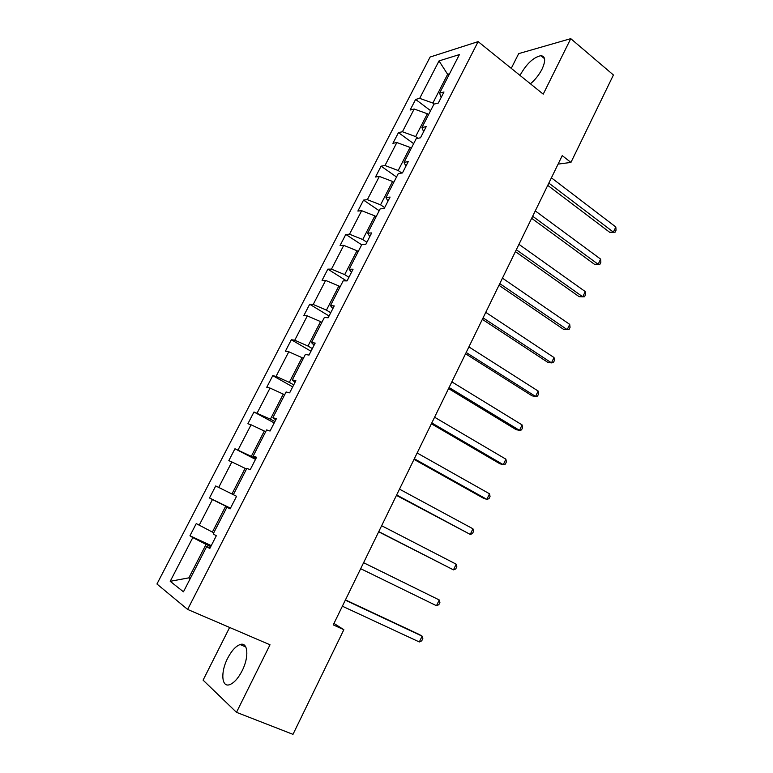 <?xml version="1.0" encoding="UTF-8"?>
<svg xmlns="http://www.w3.org/2000/svg" width="773" height="773" viewBox="0 0 773 773"><rect width="100%" height="100%" fill="white"/><g stroke="black" fill="none" stroke-linecap="round" stroke-linejoin="round"><path stroke-width="1.16" d="M242.113 670.819C249.341 656.828 247.949 641.59 240.113 644.547C235.717 646.189 231.552 650.769 227.62 658.306C220.479 671.93 221.474 687.748 229.678 684.656C234.045 682.965 238.19 678.356 242.113 670.819M530.413 83.813C535.216 79.735 539.09 74.826 542.066 69.087C545.844 60.719 545.458 56.245 540.916 55.685C533.621 57.212 526.78 63.541 520.393 74.691L520.036 75.425M229.629 627.454L203.086 680.143L236.49 712.329L292.986 734.35L343.85 629.695L333.965 623.415M430.117 57.038L156.948 584.011L187.636 609.433L478.139 41.616L430.117 57.038M478.139 41.616L543.226 94.151L570.764 38.65L518.683 53.627L511.262 68.353M570.764 38.65L613.424 74.991L570.938 162.417L562.242 155.624L333.25 624.893L343.85 629.695M210.768 546.579L206.053 544.385L188.854 577.856L170.215 581.306L192.796 537.583L189.965 535.757L211.251 545.641M190.293 578.494L188.854 577.856L190.129 578.813M206.053 544.385L192.796 537.583M230.344 508.412L225.706 506.151L212.372 532.085L196.255 523.592L189.965 535.757M199.125 525.34L212.449 499.542L209.502 497.976L230.47 508.18M246.5 469.066L245.118 468.361L231.948 493.986L215.715 485.956L209.502 497.976M218.701 487.434L231.871 461.935L228.818 460.64L234.953 448.765L255.505 459.375M265.67 431.74L264.318 431.025L251.302 456.35L234.953 448.765M238.055 449.983L251.07 424.783L247.901 423.739L253.969 411.999L274.212 422.918M284.619 394.858L283.276 394.114L270.415 419.15L253.969 411.999M257.167 412.966L270.038 388.065L266.762 387.263L272.763 375.659L292.696 386.867M303.345 358.411L302.021 357.648L289.315 382.384L276.067 376.383L272.763 375.659M276.067 376.383L288.783 351.763L285.401 351.213L291.334 339.743L310.978 351.232M321.848 322.38L320.553 321.597L307.983 346.043L294.745 340.217L291.334 339.743M294.745 340.217L307.316 315.886L303.837 315.568L309.693 304.233L329.056 316.002M340.149 286.754L338.864 285.962L326.448 310.128L313.21 304.475L309.693 304.233M313.21 304.475L325.636 280.425L322.051 280.338L327.849 269.13L346.517 280.908M358.228 251.544L356.971 250.732L344.69 274.618L331.462 269.139L327.849 269.13M331.462 269.139L343.753 245.36L340.072 245.505L345.802 234.422L361.687 244.819M376.113 216.74L374.866 215.899L362.73 239.524L349.512 234.209L345.802 234.422M349.512 234.209L361.658 210.691L357.88 211.058L363.542 200.101L379.205 210.72M393.786 182.322L392.568 181.471L380.567 204.826L367.349 199.666L363.542 200.101M367.349 199.666L379.359 176.418L375.494 177.007L381.099 166.166L396.52 176.998M411.265 148.29L410.067 147.421L398.192 170.514L384.993 165.519L381.099 166.166M384.993 165.519L396.868 142.532L392.906 143.324L398.453 132.618L413.652 143.652M428.551 114.646L427.363 113.757L415.632 136.589L402.433 131.748L398.453 132.618M402.433 131.748L414.173 109.022L410.134 110.027L415.613 99.427L430.59 110.665M448.794 75.232L447.635 74.324L432.87 103.051L419.681 98.364L415.613 99.427M419.681 98.364L439.016 60.922L459.404 54.583L439.605 93.137L443.982 91.987L438.31 103.041L433.962 104.113L421.932 127.535L426.223 126.608L420.483 137.787L416.222 138.647L404.057 162.33L408.25 161.625L402.453 172.939L398.288 173.567L385.978 197.53L390.075 197.067L384.2 208.507L380.132 208.903L367.677 233.156L371.678 232.924L365.735 244.5L361.774 244.655L349.164 269.188L353.068 269.207L347.058 280.918L343.193 280.831L330.438 305.654L334.236 305.915L328.148 317.78L324.389 317.442L311.48 342.565L315.171 343.077L309.007 355.078L305.354 354.478L292.3 379.91L295.875 380.683L289.643 392.829L286.097 391.969L272.879 417.7L276.348 418.753L270.038 431.044L266.608 429.914L253.235 455.964L256.578 457.278L250.191 469.733L246.877 468.322L233.34 494.691L231.948 493.986M230.199 508.702L226.914 507.204L230.103 508.895L236.567 496.285L233.34 494.691M226.914 507.204L213.203 533.892L216.305 535.776L209.763 548.54L206.691 546.559L183.452 591.809L170.215 581.306M213.792 532.752L212.372 532.085M225.706 506.151L212.449 499.542M245.118 468.361L231.871 461.935M256.288 457.838L253.235 455.964M255.853 458.698L251.302 456.35M264.318 431.025L251.07 424.783M275.777 419.865L272.879 417.7M274.898 421.565L270.415 419.15M283.276 394.114L270.038 388.065M295.025 382.335L292.3 379.91M293.73 384.867L289.315 382.384M302.021 357.648L288.783 351.763M314.051 345.251L311.48 342.565M312.34 348.594L307.983 346.043M320.553 321.597L307.316 315.886M332.854 308.611L330.438 305.654M330.728 312.736L326.448 310.128M338.864 285.962L325.636 280.425M351.425 272.396L349.164 269.188M348.913 277.294L344.69 274.618M356.971 250.732L343.753 245.36M369.794 236.606L367.677 233.156M366.885 242.258L362.73 239.524M374.866 215.899L361.658 210.691M387.94 201.231L385.978 197.53M384.664 207.618L380.567 204.826M392.568 181.471L379.359 176.418M405.883 166.263L404.057 162.33M401.776 173.046L398.192 170.514M410.067 147.421L396.868 142.532M423.614 131.69L421.932 127.535M417.961 138.29L415.632 136.589M427.363 113.757L414.173 109.022M441.151 97.514L439.605 93.137M236.49 712.329L270.009 644.788L187.636 609.433M558.096 164.108L570.938 162.417M434.204 104.055L432.87 103.051M449.548 73.773L447.635 74.324L439.016 60.922M210.159 547.767L206.691 546.559M547.728 185.356L609.655 232.267L613.395 232.113L548.83 183.095M615.82 226.991L616.052 230.17L615.086 232.209L613.395 232.113L615.82 226.991L551.4 177.819M615.086 232.209L609.655 232.267M531.65 218.305L594.476 264.298L598.157 264.289L532.665 216.237M600.611 259.11L600.882 262.231L599.906 264.298L598.157 264.289L600.611 259.11L535.264 210.903M599.906 264.298L594.476 264.298M515.398 251.611L579.132 296.668L582.765 296.803L516.316 249.737M585.238 291.566L585.548 294.629L584.562 296.716L582.765 296.803L585.238 291.566L518.944 244.336M498.962 285.285L563.623 329.385L567.208 329.665L499.783 283.604M569.711 324.37L570.059 327.375L569.063 329.482L567.208 329.665L569.711 324.37L502.45 278.154M482.352 319.336L547.951 362.44L551.478 362.875L483.077 317.848M554.009 357.532L554.396 360.469L553.391 362.605L551.478 362.875L554.009 357.532L485.763 312.34M465.549 353.763L532.104 395.853L535.583 396.443L466.177 352.488M538.143 391.041L538.568 393.921L537.554 396.076L535.583 396.443L538.143 391.041L468.892 346.903M448.562 388.568L516.093 429.633L519.514 430.377L449.084 387.505M522.104 424.918L522.567 427.73L521.543 429.904L519.514 430.377L522.104 424.918L451.838 381.862M431.382 423.778L499.909 463.771L503.271 464.689L431.798 422.928M505.89 459.162L506.402 461.906L505.358 464.109L503.271 464.689L505.89 459.162L434.581 417.217M414.019 459.375L483.55 498.285L486.855 499.368L414.318 458.747M489.502 493.783L490.053 496.459L489 498.682L486.855 499.368L489.502 493.783L417.14 452.978M396.443 495.387L470.255 534.423L396.646 494.971M472.931 528.78L473.52 531.389L472.458 533.641L470.255 534.423L472.931 528.78L399.486 489.145M378.673 531.805L453.471 569.875L378.76 531.621M456.176 564.174L456.814 566.696L455.732 568.976L453.471 569.875L456.176 564.174L381.64 525.727M363.581 562.725L439.228 599.954L436.503 605.723L360.672 568.696M363.59 562.705L439.228 599.954L439.914 602.409L438.822 604.708L436.503 605.723M345.318 600.167L422.097 636.131L419.333 641.967L342.371 606.206M345.444 599.896L419.034 634.382L422.097 636.131L422.831 638.517L421.729 640.846L419.333 641.967M245.795 646.953L240.113 644.547M544.54 58.68L540.916 55.685"/></g></svg>

